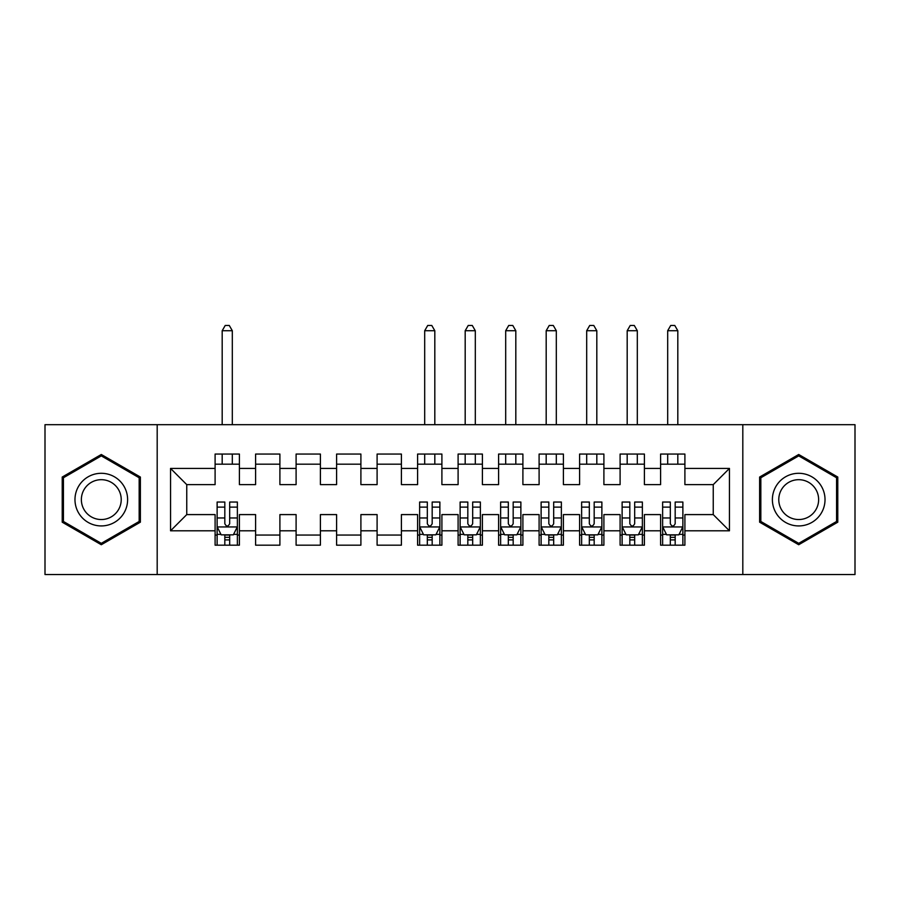 <?xml version="1.0" encoding="UTF-8"?>
<svg xmlns="http://www.w3.org/2000/svg" width="900" height="900" viewBox="0 0 900 900"><rect width="100%" height="100%" fill="white"/><g stroke="black" fill="none" stroke-linecap="round" stroke-linejoin="round"><path stroke-width="1.35" d="M742.815 574.538L855 574.538L855 424.688L742.815 424.688L742.815 574.538L157.185 574.538L157.185 424.688L45 424.688L45 574.538L157.185 574.538M742.815 424.688L157.185 424.688M170.55 530.798L170.55 468.428L215.1 468.428L215.1 484.627L186.75 484.627L186.75 514.597L170.55 530.798L215.1 530.798L215.1 545.175L239.4 545.175L239.4 530.798L255.6 530.798L255.6 545.175L279.9 545.175L279.9 530.798L296.1 530.798L296.1 545.175L320.4 545.175L320.4 530.798L336.6 530.798L336.6 545.175L360.9 545.175L360.9 530.798L377.1 530.798L377.1 545.175L401.4 545.175L401.4 530.798L417.6 530.798L417.6 545.175L441.9 545.175L441.9 530.798L458.1 530.798L458.1 545.175L482.4 545.175L482.4 530.798L498.6 530.798L498.6 545.175L522.9 545.175L522.9 530.798L539.1 530.798L539.1 545.175L563.4 545.175L563.4 530.798L579.6 530.798L579.6 545.175L603.9 545.175L603.9 530.798L620.1 530.798L620.1 545.175L644.4 545.175L644.4 530.798L660.6 530.798L660.6 545.175L684.9 545.175L684.9 514.597L713.25 514.597L713.25 484.627L684.9 484.627L684.9 468.428L729.45 468.428L729.45 530.798L684.9 530.798M684.9 468.428L684.9 454.05L660.6 454.05L660.6 468.428L644.4 468.428L644.4 454.05L620.1 454.05L620.1 468.428L603.9 468.428L603.9 454.05L579.6 454.05L579.6 468.428L563.4 468.428L563.4 454.05L539.1 454.05L539.1 468.428L522.9 468.428L522.9 454.05L498.6 454.05L498.6 468.428L482.4 468.428L482.4 454.05L458.1 454.05L458.1 468.428L441.9 468.428L441.9 454.05L417.6 454.05L417.6 468.428L401.4 468.428L401.4 454.05L377.1 454.05L377.1 468.428L360.9 468.428L360.9 454.05L336.6 454.05L336.6 468.428L320.4 468.428L320.4 454.05L296.1 454.05L296.1 468.428L279.9 468.428L279.9 454.05L255.6 454.05L255.6 468.428L239.4 468.428L239.4 454.05L215.1 454.05L215.1 468.428M644.4 530.798L644.4 514.597L660.6 514.597L660.6 530.798M729.45 468.428L713.25 484.627M603.9 530.798L603.9 514.597L620.1 514.597L620.1 530.798M660.6 468.428L660.6 484.627L644.4 484.627L644.4 468.428M563.4 530.798L563.4 514.597L579.6 514.597L579.6 530.798M620.1 468.428L620.1 484.627L603.9 484.627L603.9 468.428M522.9 530.798L522.9 514.597L539.1 514.597L539.1 530.798M579.6 468.428L579.6 484.627L563.4 484.627L563.4 468.428M482.4 530.798L482.4 514.597L498.6 514.597L498.6 530.798M539.1 468.428L539.1 484.627L522.9 484.627L522.9 468.428M441.9 530.798L441.9 514.597L458.1 514.597L458.1 530.798M498.6 468.428L498.6 484.627L482.4 484.627L482.4 468.428M401.4 530.798L401.4 514.597L417.6 514.597L417.6 530.798M458.1 468.428L458.1 484.627L441.9 484.627L441.9 468.428M360.9 530.798L360.9 514.597L377.1 514.597L377.1 530.798M417.6 468.428L417.6 484.627L401.4 484.627L401.4 468.428M320.4 530.798L320.4 514.597L336.6 514.597L336.6 530.798M377.1 468.428L377.1 484.627L360.9 484.627L360.9 468.428M279.9 530.798L279.9 514.597L296.1 514.597L296.1 530.798M336.6 468.428L336.6 484.627L320.4 484.627L320.4 468.428M239.4 530.798L239.4 514.597L255.6 514.597L255.6 530.798M296.1 468.428L296.1 484.627L279.9 484.627L279.9 468.428M186.75 514.597L215.1 514.597L215.1 530.798M255.6 468.428L255.6 484.627L239.4 484.627L239.4 468.428M660.6 464.175L684.9 464.175M620.1 464.175L644.4 464.175M579.6 464.175L603.9 464.175M539.1 464.175L563.4 464.175M498.6 464.175L522.9 464.175M458.1 464.175L482.4 464.175M417.6 464.175L441.9 464.175M377.1 464.175L401.4 464.175M336.6 464.175L360.9 464.175M296.1 464.175L320.4 464.175M255.6 464.175L279.9 464.175M215.1 464.175L239.4 464.175M215.1 535.05L217.125 535.05M237.375 535.05L239.4 535.05M255.6 535.05L279.9 535.05M296.1 535.05L320.4 535.05M336.6 535.05L360.9 535.05M377.1 535.05L401.4 535.05M417.6 535.05L419.625 535.05M439.875 535.05L441.9 535.05M458.1 535.05L460.125 535.05M480.375 535.05L482.4 535.05M498.6 535.05L500.625 535.05M520.875 535.05L522.9 535.05M539.1 535.05L541.125 535.05M561.375 535.05L563.4 535.05M579.6 535.05L581.625 535.05M601.875 535.05L603.9 535.05M620.1 535.05L622.125 535.05M642.375 535.05L644.4 535.05M660.6 535.05L662.625 535.05M682.875 535.05L684.9 535.05M170.55 468.428L186.75 484.627M713.25 514.597L729.45 530.798M140.377 477.045L101.295 454.489L62.212 477.045L62.212 522.18L101.295 544.736L140.377 522.18L140.377 477.045M759.623 477.045L759.623 522.18L798.705 544.736L837.788 522.18L837.788 477.045L798.705 454.489L759.623 477.045M224.82 539.91L229.68 539.91M217.125 507.116L224.82 507.116L224.82 502.043L217.125 502.043L217.125 526.748L221.175 534.847L233.325 534.847L237.375 526.748L237.375 502.043L229.68 502.043L229.68 507.116L237.375 507.116M237.375 526.748L237.375 545.175M217.125 526.748L217.125 545.175M229.68 534.847L229.68 545.175M224.82 545.175L224.82 534.847M224.82 507.116L224.82 523.71C226.44 526.826 228.06 526.826 229.68 523.71L229.68 507.116M224.82 535.05L229.68 535.05M232.312 464.175L232.312 454.05M232.312 424.688L232.312 330.728L222.188 330.728L222.188 424.688M222.188 464.175L222.188 454.05M222.188 330.728L225.225 325.463L229.275 325.463L232.312 330.728M124.087 486.45A26.325 26.325 0 0 0 88.133 476.82A26.325 26.325 0 0 0 78.502 512.775A26.325 26.325 0 0 0 114.457 522.405A26.325 26.325 0 0 0 124.087 486.45M118.552 489.645A19.935 19.935 0 0 0 91.328 482.355A19.935 19.935 0 0 0 84.038 509.58A19.935 19.935 0 0 0 111.263 516.87A19.935 19.935 0 0 0 118.552 489.645M101.295 543.341L63.428 521.471L63.428 477.754L101.295 455.884L139.162 477.754L139.162 521.471L101.295 543.341M821.498 486.45A26.325 26.325 0 0 0 785.543 476.82A26.325 26.325 0 0 0 775.913 512.775A26.325 26.325 0 0 0 811.867 522.405A26.325 26.325 0 0 0 821.498 486.45M815.962 489.645A19.935 19.935 0 0 0 788.738 482.355A19.935 19.935 0 0 0 781.447 509.58A19.935 19.935 0 0 0 808.673 516.87A19.935 19.935 0 0 0 815.962 489.645M798.705 543.341L760.837 521.471L760.837 477.754L798.705 455.884L836.572 477.754L836.572 521.471L798.705 543.341M427.32 539.91L432.18 539.91M419.625 507.116L427.32 507.116L427.32 502.043L419.625 502.043L419.625 526.748L423.675 534.847L435.825 534.847L439.875 526.748L439.875 502.043L432.18 502.043L432.18 507.116L439.875 507.116M439.875 526.748L439.875 545.175M419.625 526.748L419.625 545.175M432.18 534.847L432.18 545.175M427.32 545.175L427.32 534.847M427.32 507.116L427.32 523.71C428.94 526.826 430.56 526.826 432.18 523.71L432.18 507.116M427.32 535.05L432.18 535.05M434.812 464.175L434.812 454.05M434.812 424.688L434.812 330.728L424.688 330.728L424.688 424.688M424.688 464.175L424.688 454.05M424.688 330.728L427.725 325.463L431.775 325.463L434.812 330.728M467.82 539.91L472.68 539.91M460.125 507.116L467.82 507.116L467.82 502.043L460.125 502.043L460.125 526.748L464.175 534.847L476.325 534.847L480.375 526.748L480.375 502.043L472.68 502.043L472.68 507.116L480.375 507.116M480.375 526.748L480.375 545.175M460.125 526.748L460.125 545.175M472.68 534.847L472.68 545.175M467.82 545.175L467.82 534.847M467.82 507.116L467.82 523.71C469.44 526.826 471.06 526.826 472.68 523.71L472.68 507.116M467.82 535.05L472.68 535.05M475.312 464.175L475.312 454.05M475.312 424.688L475.312 330.728L465.188 330.728L465.188 424.688M465.188 464.175L465.188 454.05M465.188 330.728L468.225 325.463L472.275 325.463L475.312 330.728M508.32 539.91L513.18 539.91M500.625 507.116L508.32 507.116L508.32 502.043L500.625 502.043L500.625 526.748L504.675 534.847L516.825 534.847L520.875 526.748L520.875 502.043L513.18 502.043L513.18 507.116L520.875 507.116M520.875 526.748L520.875 545.175M500.625 526.748L500.625 545.175M513.18 534.847L513.18 545.175M508.32 545.175L508.32 534.847M508.32 507.116L508.32 523.71C509.94 526.826 511.56 526.826 513.18 523.71L513.18 507.116M508.32 535.05L513.18 535.05M515.812 464.175L515.812 454.05M515.812 424.688L515.812 330.728L505.688 330.728L505.688 424.688M505.688 464.175L505.688 454.05M505.688 330.728L508.725 325.463L512.775 325.463L515.812 330.728M548.82 539.91L553.68 539.91M541.125 507.116L548.82 507.116L548.82 502.043L541.125 502.043L541.125 526.748L545.175 534.847L557.325 534.847L561.375 526.748L561.375 502.043L553.68 502.043L553.68 507.116L561.375 507.116M561.375 526.748L561.375 545.175M541.125 526.748L541.125 545.175M553.68 534.847L553.68 545.175M548.82 545.175L548.82 534.847M548.82 507.116L548.82 523.71C550.44 526.826 552.06 526.826 553.68 523.71L553.68 507.116M548.82 535.05L553.68 535.05M556.312 464.175L556.312 454.05M556.312 424.688L556.312 330.728L546.188 330.728L546.188 424.688M546.188 464.175L546.188 454.05M546.188 330.728L549.225 325.463L553.275 325.463L556.312 330.728M589.32 539.91L594.18 539.91M581.625 507.116L589.32 507.116L589.32 502.043L581.625 502.043L581.625 526.748L585.675 534.847L597.825 534.847L601.875 526.748L601.875 502.043L594.18 502.043L594.18 507.116L601.875 507.116M601.875 526.748L601.875 545.175M581.625 526.748L581.625 545.175M594.18 534.847L594.18 545.175M589.32 545.175L589.32 534.847M589.32 507.116L589.32 523.71C590.94 526.826 592.56 526.826 594.18 523.71L594.18 507.116M589.32 535.05L594.18 535.05M596.812 464.175L596.812 454.05M596.812 424.688L596.812 330.728L586.688 330.728L586.688 424.688M586.688 464.175L586.688 454.05M586.688 330.728L589.725 325.463L593.775 325.463L596.812 330.728M629.82 539.91L634.68 539.91M622.125 507.116L629.82 507.116L629.82 502.043L622.125 502.043L622.125 526.748L626.175 534.847L638.325 534.847L642.375 526.748L642.375 502.043L634.68 502.043L634.68 507.116L642.375 507.116M642.375 526.748L642.375 545.175M622.125 526.748L622.125 545.175M634.68 534.847L634.68 545.175M629.82 545.175L629.82 534.847M629.82 507.116L629.82 523.71C631.44 526.826 633.06 526.826 634.68 523.71L634.68 507.116M629.82 535.05L634.68 535.05M637.312 464.175L637.312 454.05M637.312 424.688L637.312 330.728L627.188 330.728L627.188 424.688M627.188 464.175L627.188 454.05M627.188 330.728L630.225 325.463L634.275 325.463L637.312 330.728M670.32 539.91L675.18 539.91M662.625 507.116L670.32 507.116L670.32 502.043L662.625 502.043L662.625 526.748L666.675 534.847L678.825 534.847L682.875 526.748L682.875 502.043L675.18 502.043L675.18 507.116L682.875 507.116M682.875 526.748L682.875 545.175M662.625 526.748L662.625 545.175M675.18 534.847L675.18 545.175M670.32 545.175L670.32 534.847M670.32 507.116L670.32 523.71C671.94 526.826 673.56 526.826 675.18 523.71L675.18 507.116M670.32 535.05L675.18 535.05M677.812 464.175L677.812 454.05M677.812 424.688L677.812 330.728L667.688 330.728L667.688 424.688M667.688 464.175L667.688 454.05M667.688 330.728L670.725 325.463L674.775 325.463L677.812 330.728M217.226 526.95L237.274 526.95M237.375 534.364L233.572 534.364M220.928 534.364L217.125 534.364M229.68 517.972L237.375 517.972M217.125 517.972L224.82 517.972M224.82 537.334L229.68 537.334M419.726 526.95L439.774 526.95M439.875 534.364L436.072 534.364M423.428 534.364L419.625 534.364M432.18 517.972L439.875 517.972M419.625 517.972L427.32 517.972M427.32 537.334L432.18 537.334M460.226 526.95L480.274 526.95M480.375 534.364L476.572 534.364M463.928 534.364L460.125 534.364M472.68 517.972L480.375 517.972M460.125 517.972L467.82 517.972M467.82 537.334L472.68 537.334M500.726 526.95L520.774 526.95M520.875 534.364L517.072 534.364M504.428 534.364L500.625 534.364M513.18 517.972L520.875 517.972M500.625 517.972L508.32 517.972M508.32 537.334L513.18 537.334M541.226 526.95L561.274 526.95M561.375 534.364L557.572 534.364M544.928 534.364L541.125 534.364M553.68 517.972L561.375 517.972M541.125 517.972L548.82 517.972M548.82 537.334L553.68 537.334M581.726 526.95L601.774 526.95M601.875 534.364L598.072 534.364M585.428 534.364L581.625 534.364M594.18 517.972L601.875 517.972M581.625 517.972L589.32 517.972M589.32 537.334L594.18 537.334M622.226 526.95L642.274 526.95M642.375 534.364L638.572 534.364M625.928 534.364L622.125 534.364M634.68 517.972L642.375 517.972M622.125 517.972L629.82 517.972M629.82 537.334L634.68 537.334M662.726 526.95L682.774 526.95M682.875 534.364L679.072 534.364M666.428 534.364L662.625 534.364M675.18 517.972L682.875 517.972M662.625 517.972L670.32 517.972M670.32 537.334L675.18 537.334"/></g></svg>
